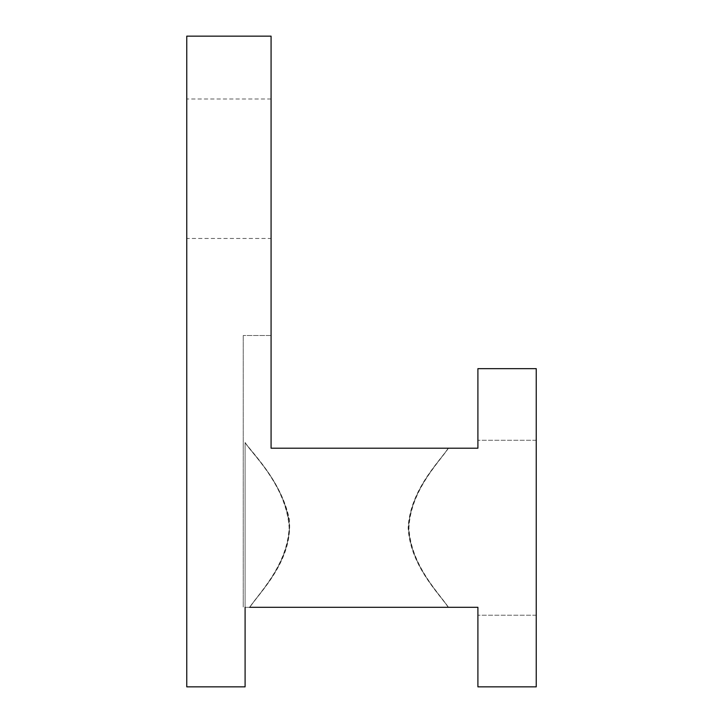 <?xml version="1.0" encoding="UTF-8"?>
<svg xmlns="http://www.w3.org/2000/svg" width="723" height="723" viewBox="0 0 723 723"><rect width="100%" height="100%" fill="white"/><g stroke="black" fill="none" stroke-linecap="round" stroke-linejoin="round"><path stroke-width="0.54" stroke-dasharray="3.62 2.71" d="M271.08 238.463L271.08 98.997L271.08 238.463L186.76 238.463L186.76 98.997L186.76 238.463M271.08 98.997L186.76 98.997M245.097 527.754L245.097 607.302L249.697 607.302C259.846 592.562 287.718 564.826 289.525 527.754C286.651 484.871 251.369 453.194 245.097 442.53L245.097 686.85L186.76 686.85L186.76 36.15L271.08 36.15L271.08 448.206L448.377 448.206C438.228 462.955 410.357 490.691 408.549 527.754C410.366 490.682 438.174 463.018 448.377 448.206L271.08 448.206L271.08 335.517L271.08 448.206L271.08 335.517L271.08 448.206L477.903 448.206L477.903 440.28L477.903 448.206L271.08 448.206L448.477 448.206C438.409 462.937 410.691 490.727 408.938 527.754C410.709 564.79 438.346 592.499 448.477 607.302L245.097 607.302L245.097 442.53L245.097 527.754M245.097 442.593C251.252 453.185 286.389 485.025 289.137 527.754C287.32 564.862 259.783 592.417 249.598 607.302L448.477 607.302M536.24 527.754L536.24 440.28L536.24 527.754M448.477 448.206L477.903 448.206L477.903 368.658L536.24 368.658L536.24 686.85L477.903 686.85L477.903 607.302L448.377 607.302C438.228 592.562 410.357 564.826 408.549 527.754C410.366 564.826 438.174 592.489 448.377 607.302L249.697 607.302L477.903 607.302L477.903 615.228L477.903 607.302L477.903 615.228L477.903 607.302L245.097 607.302L245.097 442.53C251.342 452.264 280.876 480.452 288.848 518.698C293.33 559.512 260.352 591.486 249.697 607.302L245.097 607.302M448.287 607.302C438.057 592.544 410.022 564.862 408.152 527.754C410.031 490.655 438.002 463.027 448.287 448.206M271.08 335.517L243.235 335.517L271.08 335.517M245.097 442.476C251.36 452.128 281.048 480.298 289.209 518.563C293.809 559.485 260.515 591.468 249.787 607.302M536.24 440.28L477.903 440.28L536.24 440.28M243.235 335.517L243.235 607.302L243.235 335.517M536.24 615.228L477.903 615.228L536.24 615.228"/><path stroke-width="1.08" d="M245.097 607.302L245.097 686.85L186.76 686.85L186.76 36.15L271.08 36.15L271.08 448.206L477.903 448.206L477.903 368.658L536.24 368.658L536.24 686.85L477.903 686.85L477.903 607.302L249.598 607.302"/></g></svg>
